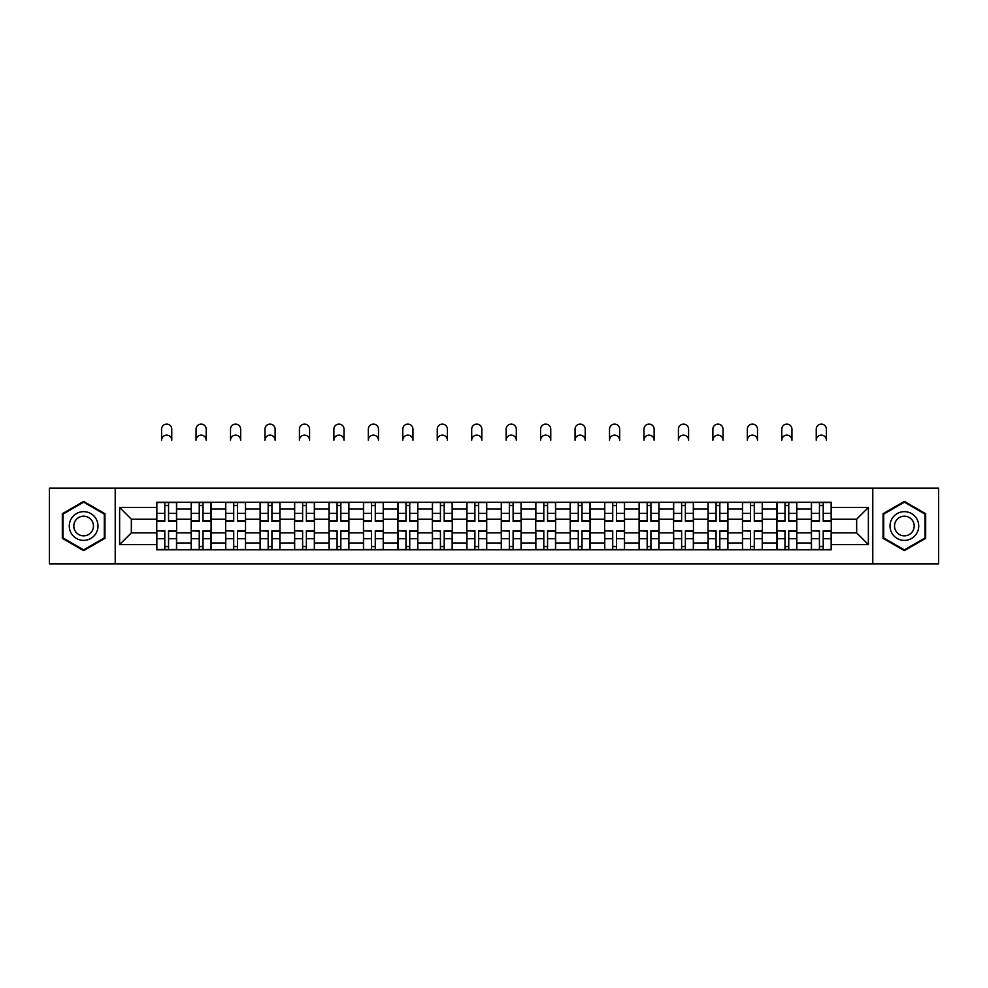 <?xml version="1.0" encoding="UTF-8"?>
<svg xmlns="http://www.w3.org/2000/svg" width="988" height="988" viewBox="0 0 988 988"><rect width="100%" height="100%" fill="white"/><g stroke="black" fill="none" stroke-linecap="round" stroke-linejoin="round"><path stroke-width="1.48" d="M872.787 563.901L938.6 563.901L938.6 488.146L49.4 488.146L49.4 563.901L872.787 563.901L872.787 488.146M191.19 549.773L191.19 509.018L176.617 509.018L176.617 549.773M176.617 509.018L176.617 502.287M191.19 509.018L191.19 502.287M211.074 502.287L211.074 549.773M225.647 549.773L225.647 502.287M245.53 502.287L245.53 549.773M260.103 549.773L260.103 502.287M279.987 502.287L279.987 549.773M294.56 549.773L294.56 502.287M314.443 502.287L314.443 549.773M329.016 549.773L329.016 502.287M348.888 502.287L348.888 549.773M363.473 549.773L363.473 502.287M383.344 502.287L383.344 549.773M397.929 549.773L397.929 502.287M417.801 502.287L417.801 549.773M432.374 549.773L432.374 502.287M452.257 502.287L452.257 549.773M466.83 549.773L466.83 502.287M486.714 502.287L486.714 549.773M501.286 549.773L501.286 502.287M521.17 502.287L521.17 549.773M535.743 549.773L535.743 502.287M555.626 502.287L555.626 549.773M570.2 549.773L570.2 502.287M590.071 502.287L590.071 549.773M604.656 549.773L604.656 502.287M624.527 502.287L624.527 549.773M639.113 549.773L639.113 502.287M658.984 502.287L658.984 549.773M673.557 549.773L673.557 502.287M693.44 502.287L693.44 549.773M708.013 549.773L708.013 502.287M727.897 502.287L727.897 549.773M742.47 549.773L742.47 502.287M762.353 502.287L762.353 549.773M776.926 549.773L776.926 502.287M796.81 502.287L796.81 549.773M811.383 549.773L811.383 502.287M811.383 532.878L796.81 532.878M776.926 532.878L762.353 532.878M742.47 532.878L727.897 532.878M708.013 532.878L693.44 532.878M673.557 532.878L658.984 532.878M639.113 532.878L624.527 532.878M604.656 532.878L590.071 532.878M570.2 532.878L555.626 532.878M535.743 532.878L521.17 532.878M501.286 532.878L486.714 532.878M466.83 532.878L452.257 532.878M432.374 532.878L417.801 532.878M397.929 532.878L383.344 532.878M363.473 532.878L348.888 532.878M329.016 532.878L314.443 532.878M294.56 532.878L279.987 532.878M260.103 532.878L245.53 532.878M225.647 532.878L211.074 532.878M191.19 532.878L176.617 532.878M811.383 519.182L796.81 519.182M776.926 519.182L762.353 519.182M742.47 519.182L727.897 519.182M708.013 519.182L693.44 519.182M673.557 519.182L658.984 519.182M639.113 519.182L624.527 519.182M604.656 519.182L590.071 519.182M570.2 519.182L555.626 519.182M535.743 519.182L521.17 519.182M501.286 519.182L486.714 519.182M466.83 519.182L452.257 519.182M432.374 519.182L417.801 519.182M397.929 519.182L383.344 519.182M363.473 519.182L348.888 519.182M329.016 519.182L314.443 519.182M294.56 519.182L279.987 519.182M260.103 519.182L245.53 519.182M225.647 519.182L211.074 519.182M191.19 519.182L176.617 519.182M131.342 532.878L156.746 532.878L156.746 519.182L131.342 519.182L131.342 532.878L119.634 544.573L119.634 507.474L156.746 507.474L156.746 519.182M831.254 519.182L831.254 532.878L856.658 532.878L856.658 519.182L831.254 519.182L831.254 502.287L156.746 502.287L156.746 507.474M831.254 507.474L868.366 507.474L868.366 544.573L831.254 544.573L831.254 532.878M156.746 532.878L156.746 549.773L831.254 549.773L831.254 544.573M156.746 544.573L119.634 544.573M115.213 563.901L115.213 488.146M104.95 513.723L83.634 501.41L62.318 513.723L62.318 538.337L83.634 550.637L104.95 538.337L104.95 513.723M925.682 513.723L904.366 501.41L883.05 513.723L883.05 538.337L904.366 550.637L925.682 538.337L925.682 513.723M168.553 546.45L164.798 546.45M164.798 505.597L168.553 505.597M203.009 546.45L199.255 546.45M199.255 505.597L203.009 505.597M237.466 546.45L233.711 546.45M233.711 505.597L237.466 505.597M271.922 546.45L268.168 546.45M268.168 505.597L271.922 505.597M306.379 546.45L302.624 546.45M302.624 505.597L306.379 505.597M340.835 546.45L337.081 546.45M337.081 505.597L340.835 505.597M375.279 546.45L371.525 546.45M371.525 505.597L375.279 505.597M409.736 546.45L405.982 546.45M405.982 505.597L409.736 505.597M444.192 546.45L440.438 546.45M440.438 505.597L444.192 505.597M478.649 546.45L474.895 546.45M474.895 505.597L478.649 505.597M513.105 546.45L509.351 546.45M509.351 505.597L513.105 505.597M547.562 546.45L543.808 546.45M543.808 505.597L547.562 505.597M582.018 546.45L578.264 546.45M578.264 505.597L582.018 505.597M616.475 546.45L612.721 546.45M612.721 505.597L616.475 505.597M650.919 546.45L647.165 546.45M647.165 505.597L650.919 505.597M685.376 546.45L681.621 546.45M681.621 505.597L685.376 505.597M719.832 546.45L716.078 546.45M716.078 505.597L719.832 505.597M754.289 546.45L750.534 546.45M750.534 505.597L754.289 505.597M788.745 546.45L784.991 546.45M784.991 505.597L788.745 505.597M823.202 546.45L819.447 546.45M819.447 505.597L823.202 505.597M119.634 507.474L131.342 519.182M856.658 532.878L868.366 544.573M856.658 519.182L868.366 507.474M171.764 440.216A5.076 5.076 0 0 0 166.676 435.14A5.076 5.076 0 0 0 161.6 440.216L161.6 429.175A5.076 5.076 0 0 1 166.676 424.099A5.076 5.076 0 0 1 171.764 429.175L171.764 440.216M168.553 521.281L168.553 502.509L176.506 502.509L176.506 521.281L168.553 521.281M164.798 505.374L168.553 505.374M164.798 502.509L156.845 502.509L156.845 521.281L164.798 521.281L164.798 502.509L168.553 502.509M164.798 531.235L156.845 530.778L164.798 530.778L164.798 549.55L156.845 549.55L161.266 549.55M156.845 531.235L156.845 549.55M168.553 546.673L164.798 546.673M172.085 549.55L176.506 549.55L176.506 530.778L168.553 530.778L168.553 549.55L161.6 549.55M176.506 549.55L171.764 549.55M206.208 440.216A5.076 5.076 0 0 0 201.132 435.14A5.076 5.076 0 0 0 196.056 440.216L196.056 429.175A5.076 5.076 0 0 1 201.132 424.099A5.076 5.076 0 0 1 206.208 429.175L206.208 440.216M203.009 521.281L203.009 502.509L210.963 502.509L210.963 521.281L203.009 521.281M199.255 505.374L203.009 505.374M199.255 502.509L191.302 502.509L191.302 521.281L199.255 521.281L199.255 502.509L203.009 502.509M240.664 440.216A5.076 5.076 0 0 0 235.589 435.14A5.076 5.076 0 0 0 230.513 440.216L230.513 429.175A5.076 5.076 0 0 1 235.589 424.099A5.076 5.076 0 0 1 240.664 429.175L240.664 440.216M237.466 521.281L237.466 502.509L245.419 502.509L245.419 521.281L237.466 521.281M233.711 505.374L237.466 505.374M233.711 502.509L225.758 502.509L225.758 521.281L233.711 521.281L233.711 502.509L237.466 502.509M71.198 533.199A14.351 14.351 0 0 0 90.81 538.46A14.351 14.351 0 0 0 96.071 518.848A14.351 14.351 0 0 0 76.459 513.587A14.351 14.351 0 0 0 71.198 533.199M75.125 530.939A9.831 9.831 0 0 0 88.55 534.533A9.831 9.831 0 0 0 92.143 521.108A9.831 9.831 0 0 0 78.719 517.514A9.831 9.831 0 0 0 75.125 530.939M83.634 502.176L104.283 514.106L104.283 537.954L83.634 549.871L62.985 537.954L62.985 514.106L83.634 502.176M891.929 533.199A14.351 14.351 0 0 0 911.541 538.46A14.351 14.351 0 0 0 916.802 518.848A14.351 14.351 0 0 0 897.19 513.587A14.351 14.351 0 0 0 891.929 533.199M895.857 530.939A9.831 9.831 0 0 0 909.281 534.533A9.831 9.831 0 0 0 912.875 521.108A9.831 9.831 0 0 0 899.451 517.514A9.831 9.831 0 0 0 895.857 530.939M904.366 502.176L925.015 514.106L925.015 537.954L904.366 549.871L883.717 537.954L883.717 514.106L904.366 502.176M199.255 531.235L191.302 530.778L199.255 530.778L199.255 549.55L191.302 549.55L195.723 549.55M191.302 531.235L191.302 549.55M203.009 546.673L199.255 546.673M206.541 549.55L210.963 549.55L210.963 530.778L203.009 530.778L203.009 549.55L196.056 549.55M210.963 549.55L206.208 549.55M233.711 531.235L225.758 530.778L233.711 530.778L233.711 549.55L225.758 549.55L230.179 549.55M225.758 531.235L225.758 549.55M237.466 546.673L233.711 546.673M240.998 549.55L245.419 549.55L245.419 530.778L237.466 530.778L237.466 549.55L230.513 549.55M245.419 549.55L240.664 549.55M275.121 440.216A5.076 5.076 0 0 0 270.045 435.14A5.076 5.076 0 0 0 264.969 440.216L264.969 429.175A5.076 5.076 0 0 1 270.045 424.099A5.076 5.076 0 0 1 275.121 429.175L275.121 440.216M271.922 521.281L271.922 502.509L279.876 502.509L279.876 521.281L271.922 521.281M268.168 505.374L271.922 505.374M268.168 502.509L260.214 502.509L260.214 521.281L268.168 521.281L268.168 502.509L271.922 502.509M309.577 440.216A5.076 5.076 0 0 0 304.502 435.14A5.076 5.076 0 0 0 299.413 440.216L299.413 429.175A5.076 5.076 0 0 1 304.502 424.099A5.076 5.076 0 0 1 309.577 429.175L309.577 440.216M306.379 521.281L306.379 502.509L314.332 502.509L314.332 521.281L306.379 521.281M302.624 505.374L306.379 505.374M302.624 502.509L294.671 502.509L294.671 521.281L302.624 521.281L302.624 502.509L306.379 502.509M344.034 440.216A5.076 5.076 0 0 0 338.958 435.14A5.076 5.076 0 0 0 333.87 440.216L333.87 429.175A5.076 5.076 0 0 1 338.958 424.099A5.076 5.076 0 0 1 344.034 429.175L344.034 440.216M340.835 521.281L340.835 502.509L348.776 502.509L348.776 521.281L340.835 521.281M337.081 505.374L340.835 505.374M337.081 502.509L329.127 502.509L329.127 521.281L337.081 521.281L337.081 502.509L340.835 502.509M268.168 531.235L260.214 530.778L268.168 530.778L268.168 549.55L260.214 549.55L264.636 549.55M260.214 531.235L260.214 549.55M271.922 546.673L268.168 546.673M275.454 549.55L279.876 549.55L279.876 530.778L271.922 530.778L271.922 549.55L264.969 549.55M279.876 549.55L275.121 549.55M302.624 531.235L294.671 530.778L302.624 530.778L302.624 549.55L294.671 549.55L299.092 549.55M294.671 531.235L294.671 549.55M306.379 546.673L302.624 546.673M309.911 549.55L314.332 549.55L314.332 530.778L306.379 530.778L306.379 549.55L299.413 549.55M314.332 549.55L309.577 549.55M337.081 531.235L329.127 530.778L337.081 530.778L337.081 549.55L329.127 549.55L333.536 549.55M329.127 531.235L329.127 549.55M340.835 546.673L337.081 546.673M344.367 549.55L348.776 549.55L348.776 530.778L340.835 530.778L340.835 549.55L333.87 549.55M348.776 549.55L344.034 549.55M378.49 440.216A5.076 5.076 0 0 0 373.402 435.14A5.076 5.076 0 0 0 368.326 440.216L368.326 429.175A5.076 5.076 0 0 1 373.402 424.099A5.076 5.076 0 0 1 378.49 429.175L378.49 440.216M375.279 521.281L375.279 502.509L383.233 502.509L383.233 521.281L375.279 521.281M371.525 505.374L375.279 505.374M371.525 502.509L363.584 502.509L363.584 521.281L371.525 521.281L371.525 502.509L375.279 502.509M371.525 531.235L363.584 530.778L371.525 530.778L371.525 549.55L363.584 549.55L367.993 549.55M363.584 531.235L363.584 549.55M375.279 546.673L371.525 546.673M378.824 549.55L383.233 549.55L383.233 530.778L375.279 530.778L375.279 549.55L368.326 549.55M383.233 549.55L378.49 549.55M412.947 440.216A5.076 5.076 0 0 0 407.859 435.14A5.076 5.076 0 0 0 402.783 440.216L402.783 429.175A5.076 5.076 0 0 1 407.859 424.099A5.076 5.076 0 0 1 412.947 429.175L412.947 440.216M409.736 521.281L409.736 502.509L417.689 502.509L417.689 521.281L409.736 521.281M405.982 505.374L409.736 505.374M405.982 502.509L398.041 502.509L398.041 521.281L405.982 521.281L405.982 502.509L409.736 502.509M405.982 531.235L398.041 530.778L405.982 530.778L405.982 549.55L398.041 549.55L402.449 549.55M398.041 531.235L398.041 549.55M409.736 546.673L405.982 546.673M413.268 549.55L417.689 549.55L417.689 530.778L409.736 530.778L409.736 549.55L402.783 549.55M417.689 549.55L412.947 549.55M447.403 440.216A5.076 5.076 0 0 0 442.315 435.14A5.076 5.076 0 0 0 437.239 440.216L437.239 429.175A5.076 5.076 0 0 1 442.315 424.099A5.076 5.076 0 0 1 447.403 429.175L447.403 440.216M444.192 521.281L444.192 502.509L452.146 502.509L452.146 521.281L444.192 521.281M440.438 505.374L444.192 505.374M440.438 502.509L432.485 502.509L432.485 521.281L440.438 521.281L440.438 502.509L444.192 502.509M440.438 531.235L432.485 530.778L440.438 530.778L440.438 549.55L432.485 549.55L436.906 549.55M432.485 531.235L432.485 549.55M444.192 546.673L440.438 546.673M447.725 549.55L452.146 549.55L452.146 530.778L444.192 530.778L444.192 549.55L437.239 549.55M452.146 549.55L447.403 549.55M481.848 440.216A5.076 5.076 0 0 0 476.772 435.14A5.076 5.076 0 0 0 471.696 440.216L471.696 429.175A5.076 5.076 0 0 1 476.772 424.099A5.076 5.076 0 0 1 481.848 429.175L481.848 440.216M478.649 521.281L478.649 502.509L486.602 502.509L486.602 521.281L478.649 521.281M474.895 505.374L478.649 505.374M474.895 502.509L466.941 502.509L466.941 521.281L474.895 521.281L474.895 502.509L478.649 502.509M474.895 531.235L466.941 530.778L474.895 530.778L474.895 549.55L466.941 549.55L471.362 549.55M466.941 531.235L466.941 549.55M478.649 546.673L474.895 546.673M482.181 549.55L486.602 549.55L486.602 530.778L478.649 530.778L478.649 549.55L471.696 549.55M486.602 549.55L481.848 549.55M516.304 440.216A5.076 5.076 0 0 0 511.228 435.14A5.076 5.076 0 0 0 506.152 440.216L506.152 429.175A5.076 5.076 0 0 1 511.228 424.099A5.076 5.076 0 0 1 516.304 429.175L516.304 440.216M513.105 521.281L513.105 502.509L521.059 502.509L521.059 521.281L513.105 521.281M509.351 505.374L513.105 505.374M509.351 502.509L501.398 502.509L501.398 521.281L509.351 521.281L509.351 502.509L513.105 502.509M550.761 440.216A5.076 5.076 0 0 0 545.685 435.14A5.076 5.076 0 0 0 540.597 440.216L540.597 429.175A5.076 5.076 0 0 1 545.685 424.099A5.076 5.076 0 0 1 550.761 429.175L550.761 440.216M547.562 521.281L547.562 502.509L555.515 502.509L555.515 521.281L547.562 521.281M543.808 505.374L547.562 505.374M543.808 502.509L535.854 502.509L535.854 521.281L543.808 521.281L543.808 502.509L547.562 502.509M585.217 440.216A5.076 5.076 0 0 0 580.141 435.14A5.076 5.076 0 0 0 575.053 440.216L575.053 429.175A5.076 5.076 0 0 1 580.141 424.099A5.076 5.076 0 0 1 585.217 429.175L585.217 440.216M582.018 521.281L582.018 502.509L589.96 502.509L589.96 521.281L582.018 521.281M578.264 505.374L582.018 505.374M578.264 502.509L570.311 502.509L570.311 521.281L578.264 521.281L578.264 502.509L582.018 502.509M619.674 440.216A5.076 5.076 0 0 0 614.598 435.14A5.076 5.076 0 0 0 609.51 440.216L609.51 429.175A5.076 5.076 0 0 1 614.598 424.099A5.076 5.076 0 0 1 619.674 429.175L619.674 440.216M616.475 521.281L616.475 502.509L624.416 502.509L624.416 521.281L616.475 521.281M612.721 505.374L616.475 505.374M612.721 502.509L604.767 502.509L604.767 521.281L612.721 521.281L612.721 502.509L616.475 502.509M654.13 440.216A5.076 5.076 0 0 0 649.042 435.14A5.076 5.076 0 0 0 643.966 440.216L643.966 429.175A5.076 5.076 0 0 1 649.042 424.099A5.076 5.076 0 0 1 654.13 429.175L654.13 440.216M650.919 521.281L650.919 502.509L658.873 502.509L658.873 521.281L650.919 521.281M647.165 505.374L650.919 505.374M647.165 502.509L639.224 502.509L639.224 521.281L647.165 521.281L647.165 502.509L650.919 502.509M688.587 440.216A5.076 5.076 0 0 0 683.498 435.14A5.076 5.076 0 0 0 678.423 440.216L678.423 429.175A5.076 5.076 0 0 1 683.498 424.099A5.076 5.076 0 0 1 688.587 429.175L688.587 440.216M685.376 521.281L685.376 502.509L693.329 502.509L693.329 521.281L685.376 521.281M681.621 505.374L685.376 505.374M681.621 502.509L673.668 502.509L673.668 521.281L681.621 521.281L681.621 502.509L685.376 502.509M509.351 531.235L501.398 530.778L509.351 530.778L509.351 549.55L501.398 549.55L505.819 549.55M501.398 531.235L501.398 549.55M513.105 546.673L509.351 546.673M516.638 549.55L521.059 549.55L521.059 530.778L513.105 530.778L513.105 549.55L506.152 549.55M521.059 549.55L516.304 549.55M543.808 531.235L535.854 530.778L543.808 530.778L543.808 549.55L535.854 549.55L540.275 549.55M535.854 531.235L535.854 549.55M547.562 546.673L543.808 546.673M551.094 549.55L555.515 549.55L555.515 530.778L547.562 530.778L547.562 549.55L540.597 549.55M555.515 549.55L550.761 549.55M578.264 531.235L570.311 530.778L578.264 530.778L578.264 549.55L570.311 549.55L574.732 549.55M570.311 531.235L570.311 549.55M582.018 546.673L578.264 546.673M585.551 549.55L589.96 549.55L589.96 530.778L582.018 530.778L582.018 549.55L575.053 549.55M589.96 549.55L585.217 549.55M612.721 531.235L604.767 530.778L612.721 530.778L612.721 549.55L604.767 549.55L609.176 549.55M604.767 531.235L604.767 549.55M616.475 546.673L612.721 546.673M620.007 549.55L624.416 549.55L624.416 530.778L616.475 530.778L616.475 549.55L609.51 549.55M624.416 549.55L619.674 549.55M647.165 531.235L639.224 530.778L647.165 530.778L647.165 549.55L639.224 549.55L643.633 549.55M639.224 531.235L639.224 549.55M650.919 546.673L647.165 546.673M654.464 549.55L658.873 549.55L658.873 530.778L650.919 530.778L650.919 549.55L643.966 549.55M658.873 549.55L654.13 549.55M681.621 531.235L673.668 530.778L681.621 530.778L681.621 549.55L673.668 549.55L678.089 549.55M673.668 531.235L673.668 549.55M685.376 546.673L681.621 546.673M688.908 549.55L693.329 549.55L693.329 530.778L685.376 530.778L685.376 549.55L678.423 549.55M693.329 549.55L688.587 549.55M723.031 440.216A5.076 5.076 0 0 0 717.955 435.14A5.076 5.076 0 0 0 712.879 440.216L712.879 429.175A5.076 5.076 0 0 1 717.955 424.099A5.076 5.076 0 0 1 723.031 429.175L723.031 440.216M719.832 521.281L719.832 502.509L727.785 502.509L727.785 521.281L719.832 521.281M716.078 505.374L719.832 505.374M716.078 502.509L708.124 502.509L708.124 521.281L716.078 521.281L716.078 502.509L719.832 502.509M716.078 531.235L708.124 530.778L716.078 530.778L716.078 549.55L708.124 549.55L712.546 549.55M708.124 531.235L708.124 549.55M719.832 546.673L716.078 546.673M723.364 549.55L727.785 549.55L727.785 530.778L719.832 530.778L719.832 549.55L712.879 549.55M727.785 549.55L723.031 549.55M757.487 440.216A5.076 5.076 0 0 0 752.411 435.14A5.076 5.076 0 0 0 747.336 440.216L747.336 429.175A5.076 5.076 0 0 1 752.411 424.099A5.076 5.076 0 0 1 757.487 429.175L757.487 440.216M754.289 521.281L754.289 502.509L762.242 502.509L762.242 521.281L754.289 521.281M750.534 505.374L754.289 505.374M750.534 502.509L742.581 502.509L742.581 521.281L750.534 521.281L750.534 502.509L754.289 502.509M750.534 531.235L742.581 530.778L750.534 530.778L750.534 549.55L742.581 549.55L747.002 549.55M742.581 531.235L742.581 549.55M754.289 546.673L750.534 546.673M757.821 549.55L762.242 549.55L762.242 530.778L754.289 530.778L754.289 549.55L747.336 549.55M762.242 549.55L757.487 549.55M791.944 440.216A5.076 5.076 0 0 0 786.868 435.14A5.076 5.076 0 0 0 781.792 440.216L781.792 429.175A5.076 5.076 0 0 1 786.868 424.099A5.076 5.076 0 0 1 791.944 429.175L791.944 440.216M788.745 521.281L788.745 502.509L796.699 502.509L796.699 521.281L788.745 521.281M784.991 505.374L788.745 505.374M784.991 502.509L777.037 502.509L777.037 521.281L784.991 521.281L784.991 502.509L788.745 502.509M784.991 531.235L777.037 530.778L784.991 530.778L784.991 549.55L777.037 549.55L781.459 549.55M777.037 531.235L777.037 549.55M788.745 546.673L784.991 546.673M792.277 549.55L796.699 549.55L796.699 530.778L788.745 530.778L788.745 549.55L781.792 549.55M796.699 549.55L791.944 549.55M826.4 440.216A5.076 5.076 0 0 0 821.324 435.14A5.076 5.076 0 0 0 816.236 440.216L816.236 429.175A5.076 5.076 0 0 1 821.324 424.099A5.076 5.076 0 0 1 826.4 429.175L826.4 440.216M823.202 521.281L823.202 502.509L831.155 502.509L831.155 521.281L823.202 521.281M819.447 505.374L823.202 505.374M819.447 502.509L811.494 502.509L811.494 521.281L819.447 521.281L819.447 502.509L823.202 502.509M819.447 531.235L811.494 530.778L819.447 530.778L819.447 549.55L811.494 549.55L815.915 549.55M811.494 531.235L811.494 549.55M823.202 546.673L819.447 546.673M826.734 549.55L831.155 549.55L831.155 530.778L823.202 530.778L823.202 549.55L816.236 549.55M831.155 549.55L826.4 549.55M776.926 509.018L762.353 509.018M742.47 509.018L727.897 509.018M708.013 509.018L693.44 509.018M673.557 509.018L658.984 509.018M639.113 509.018L624.527 509.018M604.656 509.018L590.071 509.018M570.2 509.018L555.626 509.018M535.743 509.018L521.17 509.018M501.286 509.018L486.714 509.018M466.83 509.018L452.257 509.018M432.374 509.018L417.801 509.018M397.929 509.018L383.344 509.018M363.473 509.018L348.888 509.018M329.016 509.018L314.443 509.018M294.56 509.018L279.987 509.018M260.103 509.018L245.53 509.018M225.647 509.018L211.074 509.018M811.383 509.018L796.81 509.018M776.926 543.029L762.353 543.029M742.47 543.029L727.897 543.029M708.013 543.029L693.44 543.029M673.557 543.029L658.984 543.029M639.113 543.029L624.527 543.029M604.656 543.029L590.071 543.029M570.2 543.029L555.626 543.029M535.743 543.029L521.17 543.029M501.286 543.029L486.714 543.029M466.83 543.029L452.257 543.029M432.374 543.029L417.801 543.029M397.929 543.029L383.344 543.029M363.473 543.029L348.888 543.029M329.016 543.029L314.443 543.029M294.56 543.029L279.987 543.029M260.103 543.029L245.53 543.029M225.647 543.029L211.074 543.029M191.19 543.029L176.617 543.029M811.383 543.029L796.81 543.029M168.553 520.812L176.506 520.812M168.553 513.352L176.506 513.352M156.845 520.812L164.798 520.812M156.845 513.352L164.798 513.352M164.798 538.695L156.845 538.695M176.506 531.235L168.553 531.235M176.506 538.695L168.553 538.695M203.009 520.812L210.963 520.812M203.009 513.352L210.963 513.352M191.302 520.812L199.255 520.812M191.302 513.352L199.255 513.352M237.466 520.812L245.419 520.812M237.466 513.352L245.419 513.352M225.758 520.812L233.711 520.812M225.758 513.352L233.711 513.352M199.255 538.695L191.302 538.695M210.963 531.235L203.009 531.235M210.963 538.695L203.009 538.695M233.711 538.695L225.758 538.695M245.419 531.235L237.466 531.235M245.419 538.695L237.466 538.695M271.922 520.812L279.876 520.812M271.922 513.352L279.876 513.352M260.214 520.812L268.168 520.812M260.214 513.352L268.168 513.352M306.379 520.812L314.332 520.812M306.379 513.352L314.332 513.352M294.671 520.812L302.624 520.812M294.671 513.352L302.624 513.352M340.835 520.812L348.776 520.812M340.835 513.352L348.776 513.352M329.127 520.812L337.081 520.812M329.127 513.352L337.081 513.352M268.168 538.695L260.214 538.695M279.876 531.235L271.922 531.235M279.876 538.695L271.922 538.695M302.624 538.695L294.671 538.695M314.332 531.235L306.379 531.235M314.332 538.695L306.379 538.695M337.081 538.695L329.127 538.695M348.776 531.235L340.835 531.235M348.776 538.695L340.835 538.695M375.279 520.812L383.233 520.812M375.279 513.352L383.233 513.352M363.584 520.812L371.525 520.812M363.584 513.352L371.525 513.352M371.525 538.695L363.584 538.695M383.233 531.235L375.279 531.235M383.233 538.695L375.279 538.695M409.736 520.812L417.689 520.812M409.736 513.352L417.689 513.352M398.041 520.812L405.982 520.812M398.041 513.352L405.982 513.352M405.982 538.695L398.041 538.695M417.689 531.235L409.736 531.235M417.689 538.695L409.736 538.695M444.192 520.812L452.146 520.812M444.192 513.352L452.146 513.352M432.485 520.812L440.438 520.812M432.485 513.352L440.438 513.352M440.438 538.695L432.485 538.695M452.146 531.235L444.192 531.235M452.146 538.695L444.192 538.695M478.649 520.812L486.602 520.812M478.649 513.352L486.602 513.352M466.941 520.812L474.895 520.812M466.941 513.352L474.895 513.352M474.895 538.695L466.941 538.695M486.602 531.235L478.649 531.235M486.602 538.695L478.649 538.695M513.105 520.812L521.059 520.812M513.105 513.352L521.059 513.352M501.398 520.812L509.351 520.812M501.398 513.352L509.351 513.352M547.562 520.812L555.515 520.812M547.562 513.352L555.515 513.352M535.854 520.812L543.808 520.812M535.854 513.352L543.808 513.352M582.018 520.812L589.96 520.812M582.018 513.352L589.96 513.352M570.311 520.812L578.264 520.812M570.311 513.352L578.264 513.352M616.475 520.812L624.416 520.812M616.475 513.352L624.416 513.352M604.767 520.812L612.721 520.812M604.767 513.352L612.721 513.352M650.919 520.812L658.873 520.812M650.919 513.352L658.873 513.352M639.224 520.812L647.165 520.812M639.224 513.352L647.165 513.352M685.376 520.812L693.329 520.812M685.376 513.352L693.329 513.352M673.668 520.812L681.621 520.812M673.668 513.352L681.621 513.352M509.351 538.695L501.398 538.695M521.059 531.235L513.105 531.235M521.059 538.695L513.105 538.695M543.808 538.695L535.854 538.695M555.515 531.235L547.562 531.235M555.515 538.695L547.562 538.695M578.264 538.695L570.311 538.695M589.96 531.235L582.018 531.235M589.96 538.695L582.018 538.695M612.721 538.695L604.767 538.695M624.416 531.235L616.475 531.235M624.416 538.695L616.475 538.695M647.165 538.695L639.224 538.695M658.873 531.235L650.919 531.235M658.873 538.695L650.919 538.695M681.621 538.695L673.668 538.695M693.329 531.235L685.376 531.235M693.329 538.695L685.376 538.695M719.832 520.812L727.785 520.812M719.832 513.352L727.785 513.352M708.124 520.812L716.078 520.812M708.124 513.352L716.078 513.352M716.078 538.695L708.124 538.695M727.785 531.235L719.832 531.235M727.785 538.695L719.832 538.695M754.289 520.812L762.242 520.812M754.289 513.352L762.242 513.352M742.581 520.812L750.534 520.812M742.581 513.352L750.534 513.352M750.534 538.695L742.581 538.695M762.242 531.235L754.289 531.235M762.242 538.695L754.289 538.695M788.745 520.812L796.699 520.812M788.745 513.352L796.699 513.352M777.037 520.812L784.991 520.812M777.037 513.352L784.991 513.352M784.991 538.695L777.037 538.695M796.699 531.235L788.745 531.235M796.699 538.695L788.745 538.695M823.202 520.812L831.155 520.812M823.202 513.352L831.155 513.352M811.494 520.812L819.447 520.812M811.494 513.352L819.447 513.352M819.447 538.695L811.494 538.695M831.155 531.235L823.202 531.235M831.155 538.695L823.202 538.695"/></g></svg>
